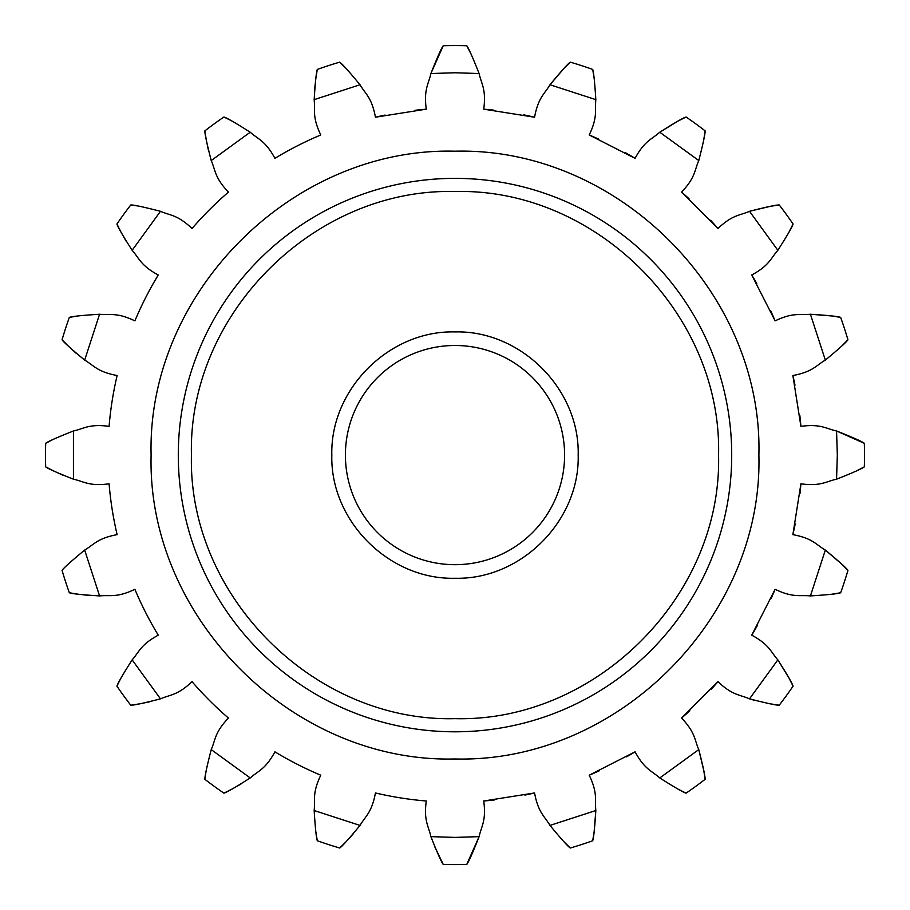 <?xml version="1.0" encoding="UTF-8"?>
<svg xmlns="http://www.w3.org/2000/svg" width="910" height="910" viewBox="0 0 910 910"><rect width="100%" height="100%" fill="white"/><g stroke="black" fill="none" stroke-linecap="round" stroke-linejoin="round"><path stroke-width="1.36" d="M360.019 825.415C348.792 838.997 342.024 846.528 339.703 848.018L345.959 841.841L339.703 848.018A409.5 409.5 0 0 1 317.317 840.749C316.316 838.178 315.269 828.1 314.166 810.526L360.019 825.415C365.422 816.099 371.769 812.812 375.432 792.951A347.108 347.108 0 0 0 426.267 801.005C423.616 821.025 428.633 826.109 430.896 836.643L455 837.405L479.104 836.643C472.597 853.08 468.491 862.327 466.762 864.42A409.5 409.5 0 0 1 443.238 864.42L439.189 856.606L443.238 864.42C441.509 862.327 437.403 853.08 430.896 836.643M250.227 777.948C235.36 787.378 226.59 792.451 223.917 793.156L231.788 789.209L223.917 793.156A409.5 409.5 0 0 1 204.886 779.324C204.727 776.571 206.843 766.664 211.222 749.601L250.227 777.948C258.247 770.747 265.299 769.587 274.922 751.831A347.108 347.108 0 0 0 320.775 775.195C312.062 793.418 315.269 799.799 314.166 810.526M160.478 698.857C143.427 703.248 133.52 705.364 130.756 705.205L139.457 703.885L130.756 705.205A409.5 409.5 0 0 1 116.924 686.163C117.629 683.501 122.702 674.731 132.143 659.864L160.478 698.857C170.329 694.501 177.393 695.57 192.033 681.658A347.108 347.108 0 0 0 228.433 718.047C214.51 732.687 215.59 739.75 211.222 749.601M99.565 595.913C81.991 594.821 71.913 593.764 69.342 592.763L78.021 594.196L69.342 592.763A409.5 409.5 0 0 1 62.062 570.388C63.552 568.067 71.094 561.299 84.664 550.072L99.565 595.913C110.281 594.81 116.662 598.018 134.896 589.305A347.108 347.108 0 0 0 158.26 635.169C140.493 644.792 139.332 651.833 132.143 659.864M73.437 479.195C57.068 472.711 47.809 468.593 45.671 466.853L53.485 470.891L45.671 466.853A409.5 409.5 0 0 1 45.671 443.318C47.798 441.577 57.057 437.46 73.437 430.976L73.437 479.195C83.97 481.447 89.055 486.475 109.086 483.824A347.108 347.108 0 0 0 117.128 534.648C97.268 538.31 93.992 544.658 84.664 550.072M84.664 360.098C71.094 348.883 63.563 342.103 62.062 339.783L68.25 346.05L62.062 339.783A409.5 409.5 0 0 1 69.342 317.408C71.901 316.407 81.98 315.349 99.565 314.246L84.664 360.098C93.992 365.501 97.268 371.86 117.128 375.523A347.108 347.108 0 0 0 109.086 426.346C89.055 423.696 83.97 428.724 73.437 430.976M132.143 250.307C122.702 235.44 117.629 226.67 116.924 224.008L120.871 231.868L116.924 224.008A409.5 409.5 0 0 1 130.756 204.966C133.508 204.807 143.416 206.923 160.478 211.302L132.143 250.307C139.332 258.338 140.493 265.379 158.26 275.002A347.108 347.108 0 0 0 134.896 320.866C116.662 312.153 110.281 315.361 99.565 314.246M211.222 160.558C206.843 143.507 204.727 133.599 204.886 130.847L206.206 139.548L204.886 130.847A409.5 409.5 0 0 1 223.917 117.015C226.59 117.709 235.349 122.782 250.227 132.223L211.222 160.558C215.59 170.42 214.51 177.484 228.433 192.124A347.108 347.108 0 0 0 192.033 228.512C177.393 214.589 170.329 215.67 160.478 211.302M314.166 99.645C315.269 82.071 316.316 71.992 317.317 69.422L315.884 78.101L317.317 69.422A409.5 409.5 0 0 1 339.703 62.153C342.012 63.643 348.792 71.173 360.019 84.755L314.166 99.645C315.269 110.372 312.062 116.753 320.775 134.976A347.108 347.108 0 0 0 274.922 158.34C265.299 140.584 258.247 139.423 250.227 132.223M439.189 53.565L443.238 45.75L430.896 73.528C428.633 84.061 423.616 89.146 426.267 109.166L375.432 117.219C371.769 97.347 365.422 94.071 360.019 84.755M564.041 68.33L549.981 84.755C561.242 71.139 568.022 63.598 570.297 62.153L564.041 68.33L570.297 62.153A409.5 409.5 0 0 1 592.683 69.422C593.673 71.936 594.719 82.014 595.834 99.645L549.981 84.755C544.578 94.071 538.231 97.347 534.568 117.219L483.733 109.166C486.384 89.146 481.367 84.061 479.104 73.528L455 72.766L430.896 73.528C437.403 57.091 441.509 47.832 443.238 45.75A409.5 409.5 0 0 1 466.762 45.75L470.811 53.565L466.762 45.75C468.491 47.832 472.597 57.091 479.104 73.528M678.212 120.962L659.773 132.223C674.697 122.759 683.467 117.686 686.083 117.015L678.212 120.962L686.083 117.015A409.5 409.5 0 0 1 705.113 130.847C705.284 133.542 703.168 143.45 698.778 160.558L659.773 132.223C651.753 139.423 644.701 140.584 635.078 158.34L589.225 134.976C597.938 116.753 594.731 110.372 595.834 99.645M770.542 206.286L749.521 211.302C766.641 206.911 776.548 204.795 779.244 204.966L770.542 206.286L779.244 204.966A409.5 409.5 0 0 1 793.076 224.008C792.394 226.624 787.321 235.394 777.857 250.307L749.521 211.302C739.671 215.67 732.607 214.589 717.967 228.512L681.567 192.124C695.49 177.484 694.41 170.42 698.778 160.558M831.979 315.975L810.435 314.246C828.077 315.361 838.144 316.407 840.658 317.408L831.979 315.975L840.658 317.408A409.5 409.5 0 0 1 847.938 339.783C846.482 342.069 838.952 348.837 825.336 360.098L810.435 314.246C799.719 315.361 793.338 312.153 775.104 320.866L751.74 275.002C769.507 265.379 770.668 258.338 777.857 250.307M856.515 439.268L864.329 443.318L836.563 430.976C826.03 428.724 820.945 423.696 800.914 426.346L792.872 375.523C812.732 371.86 816.008 365.501 825.336 360.098M841.75 564.12L825.336 550.072C838.952 561.333 846.482 568.102 847.938 570.388L841.75 564.12L847.938 570.388A409.5 409.5 0 0 1 840.658 592.763C838.144 593.752 828.077 594.81 810.435 595.913L825.336 550.072C816.008 544.658 812.732 538.31 792.872 534.648L800.914 483.824C820.945 486.475 826.03 481.447 836.563 479.195L837.325 455.08L836.563 430.976C852.988 437.483 862.248 441.6 864.329 443.318A409.5 409.5 0 0 1 864.329 466.853L856.515 470.891L864.329 466.853C862.248 468.57 852.988 472.688 836.563 479.195M789.129 678.303L777.857 659.864C787.321 674.776 792.394 683.546 793.076 686.163L789.129 678.303L793.076 686.163A409.5 409.5 0 0 1 779.244 705.205C776.548 705.364 766.641 703.259 749.521 698.857L777.857 659.864C770.668 651.833 769.507 644.792 751.74 635.169L775.104 589.305C793.338 598.018 799.719 594.81 810.435 595.913M703.794 770.622L698.778 749.601C703.168 766.72 705.284 776.628 705.113 779.324L703.794 770.622L705.113 779.324A409.5 409.5 0 0 1 686.083 793.156C683.467 792.485 674.697 787.412 659.773 777.948L698.778 749.601C694.41 739.75 695.49 732.687 681.567 718.047L717.967 681.658C732.607 695.57 739.671 694.501 749.521 698.857M594.116 832.07L595.834 810.526C594.719 828.157 593.673 838.235 592.683 840.749L594.116 832.07L592.683 840.749A409.5 409.5 0 0 1 570.297 848.018C568.022 846.573 561.254 839.031 549.981 825.415L595.834 810.526C594.731 799.799 597.938 793.418 589.225 775.195L635.078 751.831C644.701 769.587 651.753 770.747 659.773 777.948M470.811 856.606L466.762 864.42L479.104 836.643C481.367 826.109 486.384 821.025 483.733 801.005L534.568 792.951C538.231 812.812 544.578 816.099 549.981 825.415M317.317 840.749L316.248 834.47L317.317 840.749M316.191 834.106L315.884 832.07L316.191 834.106M204.886 779.324L205.796 773.022L204.886 779.324M205.853 772.658L206.206 770.622L205.853 772.658M116.924 686.163L119.745 680.452L116.924 686.163M119.915 680.134L120.871 678.303L119.915 680.123M45.671 443.318L51.301 440.36L45.671 443.318A409.5 409.5 0 0 0 45.5 455.08M51.631 440.19L53.485 439.268L51.642 440.19M75.61 316.327L69.342 317.408L75.621 316.327M130.756 204.966L137.057 205.887L130.756 204.966M223.917 117.015L229.627 119.836L223.917 117.015M229.957 119.995L231.788 120.962L229.957 120.006M339.703 62.153L344.264 66.601L339.703 62.153M344.515 66.862L345.959 68.33L344.526 66.862M592.683 69.422L594.116 78.101L592.683 69.422M705.113 130.847L703.794 139.548L705.113 130.847M793.076 224.008L789.129 231.868L793.076 224.008M847.938 339.783L841.75 346.05L847.938 339.783M840.658 592.763L831.979 594.196L840.658 592.763M779.244 705.205L770.542 703.885L779.244 705.205M686.083 793.156L678.212 789.209L686.083 793.156M570.297 848.018L564.041 841.841L570.297 848.018M345.413 455.08A109.587 109.587 0 0 1 455 345.493A109.587 109.587 0 0 1 564.587 455.08A109.587 109.587 0 0 1 455 564.678A109.587 109.587 0 0 1 345.413 455.08M331.82 455.08C330.125 389.264 389.184 330.205 455 331.911C520.816 330.205 579.875 389.264 578.18 455.08C579.875 520.907 520.816 579.966 455 578.26C389.184 579.966 330.125 520.907 331.82 455.08M151.106 455.08C146.897 292.724 292.622 146.988 455 151.196A303.894 303.894 0 0 1 455.171 151.196C617.469 147.079 763.092 292.77 758.894 455.08C763.103 617.435 617.378 763.183 455 758.974A303.894 303.894 0 0 1 454.829 758.974C292.531 763.081 146.908 617.401 151.106 455.08M731.708 455.08A276.708 276.708 0 0 0 455 178.371A276.708 276.708 0 0 0 178.292 455.08A276.708 276.708 0 0 1 455 178.371A276.708 276.708 0 0 1 731.708 455.08A276.708 276.708 0 0 1 455 731.799A276.708 276.708 0 0 1 178.292 455.08A276.708 276.708 0 0 0 455 731.799A276.708 276.708 0 0 0 731.708 455.08M455 718.65C595.811 722.29 722.21 595.913 718.559 455.08C722.21 314.28 595.822 187.869 455 191.521C314.189 187.869 187.79 314.257 191.441 455.08C187.79 595.891 314.177 722.301 455 718.65M434.536 846.3L443.238 864.42M483.733 801.005A347.108 347.108 0 0 0 494.71 799.913M524.888 795.09A347.108 347.108 0 0 0 534.568 792.951M589.225 775.195A347.108 347.108 0 0 0 599.326 770.77M626.535 756.847A347.108 347.108 0 0 0 635.078 751.831M678.223 789.22L677.552 788.856M681.567 718.047A347.108 347.108 0 0 0 689.814 710.721M711.392 689.075A347.108 347.108 0 0 0 717.967 681.658M770.554 703.885L769.803 703.748M754.401 700.29L749.544 698.869M751.74 635.169A347.108 347.108 0 0 0 757.313 625.648M771.145 598.393A347.108 347.108 0 0 0 775.104 589.305M831.99 594.196L831.239 594.298M792.872 534.648A347.108 347.108 0 0 0 795.226 523.876M799.958 493.675A347.108 347.108 0 0 0 800.914 483.824M856.526 470.891L855.844 471.221M800.914 426.346A347.108 347.108 0 0 0 799.833 415.381M794.999 385.192A347.108 347.108 0 0 0 792.872 375.523M775.104 320.866A347.108 347.108 0 0 0 770.679 310.765M756.767 283.545A347.108 347.108 0 0 0 751.74 275.002M789.141 231.857L788.777 232.528M717.967 228.512A347.108 347.108 0 0 0 710.63 220.277M688.984 198.687A347.108 347.108 0 0 0 681.567 192.124M703.805 139.526L703.669 140.276M635.078 158.34A347.108 347.108 0 0 0 625.557 152.766M598.302 138.934A347.108 347.108 0 0 0 589.225 134.976M594.116 78.089L594.219 78.84M534.568 117.219A347.108 347.108 0 0 0 523.796 114.865M493.595 110.121A347.108 347.108 0 0 0 483.733 109.166M470.811 53.553L471.141 54.236M426.267 109.166A347.108 347.108 0 0 0 415.29 110.258M385.112 115.081A347.108 347.108 0 0 0 375.432 117.219M315.884 78.101L314.701 88.645M206.206 139.548L208.333 149.934M228.433 192.124A347.108 347.108 0 0 0 192.033 228.512M120.871 231.868L126.103 241.093M68.25 346.05L76.076 353.205M53.485 470.891L63.143 475.282M109.086 483.824A347.108 347.108 0 0 0 117.128 534.648M78.021 594.196L88.566 595.39M139.457 703.885L149.854 701.758M192.033 681.658A347.108 347.108 0 0 0 228.433 718.047M231.788 789.209L241.013 783.976M345.959 841.841L353.114 834.004"/></g></svg>
